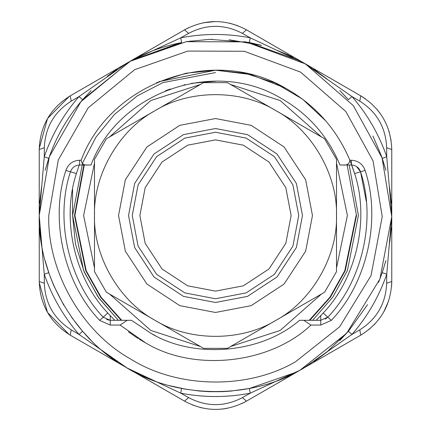 <?xml version="1.0" encoding="UTF-8"?>
<svg xmlns="http://www.w3.org/2000/svg" width="431" height="431" viewBox="0 0 431 431"><rect width="100%" height="100%" fill="white"/><g stroke="black" fill="none" stroke-linecap="round" stroke-linejoin="round"><path stroke-width="0.65" d="M72.586 189.301L72.586 215.5L75.43 243.892L84.244 272.036L98.85 298.069L118.336 320.303L98.123 297.034L83.598 270.512L72.586 215.5L82.617 162.891L95.881 137.295L114.441 114.441L137.295 95.881L162.891 82.617L215.5 72.586M312.664 320.303L332.877 297.034L347.402 270.512L358.414 215.5L349.196 165.003M83.84 165.003L74.488 215.5L85.742 270.7L100.579 297.212L121.159 320.303M309.841 320.303L330.421 297.212L345.258 270.7L356.512 215.5L347.16 165.003M118.541 215.5L125.346 251.192L146.939 284.061L179.808 305.654L215.5 312.459L251.192 305.654L284.061 284.061L305.654 251.192L312.459 215.5L305.654 179.808L284.061 146.939L251.192 125.346L215.5 118.541L179.808 125.346L146.939 146.939L125.346 179.808L118.541 215.5M128.524 215.5L134.628 183.482L153.996 153.996L183.482 134.628L215.5 128.524L247.518 134.628L277.004 153.996L296.372 183.482L302.476 215.5L296.372 247.518L277.004 277.004L247.518 296.372L215.5 302.476L183.482 296.372L153.996 277.004L134.628 247.518L128.524 215.5M298.748 215.5L292.902 246.144L274.364 274.364L246.144 292.902L215.5 298.748L184.856 292.902L156.636 274.364L138.098 246.144L132.252 215.5L138.098 184.856L156.636 156.636L184.856 138.098L215.5 132.252L246.144 138.098L274.364 156.636L292.902 184.856L298.748 215.5M154.998 110.708C119.128 130.043 93.306 174.77 94.497 215.5C93.306 256.229 119.128 300.957 154.998 320.292C189.678 341.691 241.322 341.691 276.002 320.292C311.872 300.957 337.694 256.229 336.503 215.5C337.694 174.77 311.872 130.043 276.002 110.708C241.322 89.309 189.678 89.309 154.998 110.708L203.61 82.644L227.39 82.644L324.613 138.777L336.503 159.368L336.503 271.632L324.613 292.223L227.39 348.356L203.61 348.356L154.998 320.292L106.387 292.223L94.497 271.632L94.497 159.368L106.387 138.777L154.998 110.708M139.876 215.5L145.182 187.663L162.024 162.024L187.663 145.182L215.5 139.876L243.337 145.182L268.976 162.024L285.818 187.663L291.124 215.5L285.818 243.337L268.976 268.976L243.337 285.818L215.5 291.124L187.663 285.818L162.024 268.976L145.182 243.337L139.876 215.5M94.497 163.02L83.609 215.5L94.497 267.98M109.549 294.05L150.855 330.464L200.447 346.529M230.553 346.529L280.145 330.464L321.451 294.05M336.503 267.98L347.391 215.5L336.503 163.02M321.451 136.95L280.145 100.536L230.553 84.471M200.447 84.471L150.855 100.536L109.549 136.95M84.277 165.003L74.897 215.5L86.2 270.738L101.102 297.25L121.768 320.303M309.232 320.303L329.898 297.25L344.8 270.738L356.103 215.5M356.529 166.485L360.548 171.78C358.975 167.54 355.936 165.283 351.421 165.003L351.744 165.008L354.616 173.569L360.548 171.78C376.349 219.379 362.482 280.942 327.802 317.173L323.212 313.014L316.133 320.303L323.212 313.014C356.475 278.27 369.771 219.217 354.616 173.569L349.88 160.24C336.546 128.772 314.975 104.69 285.16 87.989L250.573 74.498L215.5 70.205L185.944 73.238L156.34 82.79M158.974 81.648L215.5 70.205L245.304 73.292L275.037 82.962L302.524 99.146L325.739 120.852M285.16 87.989C213.097 45.724 110.525 82.041 81.12 160.24C81.718 163.888 84.04 165.477 88.096 165.003L79.256 165.008L76.384 173.569C61.229 219.217 74.525 278.27 107.788 313.014L114.867 320.303L107.788 313.014L103.198 317.173C68.518 280.942 54.651 219.379 70.452 171.78L65.895 170.407C68.249 164.044 72.807 160.655 79.579 160.24L79.579 165.003C75.064 165.283 72.025 167.54 70.452 171.78L76.384 173.569M128.454 331.838L136.455 337.414M136.605 337.511L137.796 338.276M137.99 338.4L138.265 338.567M139.315 339.224L144.708 342.386M249.36 42.518L250.276 37.847C227.094 33.354 203.906 33.354 180.724 37.847L181.64 42.518L130.997 60.814L127.371 62.851L131.169 60.69L180.724 37.847L188.6 33.386L184.533 29.847L185.438 29.335L184.533 29.847C205.178 18.851 225.822 18.851 246.467 29.847L242.4 33.386L250.276 37.847L303.629 62.851L246.467 29.847L360.795 95.854C380.643 108.235 390.965 126.116 391.763 149.492L386.666 147.736L386.742 156.787L391.763 215.349L391.763 281.508C390.965 304.889 380.643 322.765 360.795 335.146L359.766 329.85L351.965 334.445L303.634 368.149L299.831 370.31L250.276 393.153L242.4 397.614L246.467 401.153L245.562 401.665L246.467 401.153C225.822 412.149 205.178 412.149 184.533 401.153L188.6 397.614L180.724 393.153L127.371 368.149L184.533 401.153L70.205 335.146C50.357 322.765 40.035 304.884 39.237 281.508L44.334 283.264L44.258 274.213L39.237 215.651L39.237 149.492C40.035 126.116 50.357 108.235 70.205 95.854L71.234 101.15L79.035 96.555L127.242 62.926M69.219 96.436L127.371 62.851L69.219 96.436M326.138 352.714L348.377 331.315L339.784 340.49M382.232 272.678L385.88 260.653L382.232 272.667L386.742 274.213L386.666 283.264L391.763 281.508L391.757 282.289M389.414 244.183L391.348 227.611L389.786 241.834M391.348 203.389L389.414 186.817M382.459 158.985L385.68 169.604M300.003 60.814L248.574 42.367M130.593 61.035L82.623 99.685C67.554 117.049 56.267 136.6 48.768 158.333L45.115 170.358L49.646 155.817M41.586 186.822L39.652 203.405L41.586 186.822M41.586 244.188L39.7 228.29M127.237 368.069L79.035 334.445C63.556 316.613 51.962 296.533 44.258 274.213L48.768 272.667L45.115 260.642L49.425 274.552M44.334 283.264C45.185 303.478 54.15 319.01 71.234 329.85L79.035 334.445L82.623 331.315L91.205 340.479M103.682 351.755L117.092 361.733M83.458 98.742L80.888 101.711M39.237 215.349L39.237 215.5C37.572 274.197 74.24 338.583 125.572 367.099C175.207 398.476 249.29 399.785 300.003 370.186L346.739 333.163L379.916 279.029L391.757 216.653L382.06 157.827L353.307 105.6L305.428 63.901L245.88 41.877L186.257 41.678L129.984 61.369L80.92 101.673L49.323 156.739L39.237 215.5L44.258 156.787L44.334 147.736L39.237 149.492L39.243 282.289M180.212 42.804L132.242 60.141M390.691 196.105L389.5 187.356M373.602 137.57L381.354 155.817L385.885 170.364L382.232 158.333L386.742 156.787C379.038 134.467 367.444 114.387 351.965 96.555L359.766 101.15L360.795 95.854L359.449 95.079M347.542 98.742L339.795 90.521L348.377 99.685L339.795 90.521L348.377 99.685L351.965 96.555L303.629 62.851L327.318 79.245L313.908 69.267M71.234 329.85L70.205 335.146L71.551 335.921M245.789 401.541L302.955 368.537M301.824 369.178L360.941 335.059M325.33 319.129L327.802 317.173L331.337 320.368L320.739 325.071L310.923 325.071L303.807 320.303L299.545 320.303C261.472 353.474 194.381 359.389 151.092 333.395L131.455 320.303L110.261 320.303L110.261 325.071L99.663 320.368L103.198 317.173L110.261 320.303L106.64 319.592M88.096 165.003L91.011 165.003C117.922 92.342 213.076 58.39 279.908 97.605C307.675 113.17 327.705 135.636 339.989 165.003L351.421 165.003L351.421 160.24C358.193 160.655 362.751 164.044 365.105 170.407L360.548 171.78L366.355 201.665M130.776 60.884L185.211 29.459M391.763 149.492L391.763 281.508M155.332 335.614L151.092 333.395M310.923 325.071C270.102 363.979 194.069 372.244 145.84 343.011L120.077 325.071L110.261 325.071M373.478 137.322L372.81 135.986M391.348 203.405L389.425 186.898M180.724 37.847L181.64 42.518C162.832 46.386 145.947 52.485 130.997 60.814L131.169 60.69M249.166 42.48L209.838 39.329M209.822 39.329L186.731 41.602M292.951 57.167L277.612 50.546L288.361 55.001M229.109 39.765L261.601 45.374L249.377 42.524M82.623 99.685L79.035 96.555C63.556 114.387 51.962 134.467 44.258 156.787L48.768 158.333L45.115 170.358M41.505 187.329L39.652 203.405M113.919 71.449L107.351 76.314M91.146 90.58L82.633 99.674M50.395 277.214L53.778 285.602M54.09 286.319L63.756 305.175M71.589 317.275L82.623 331.315L91.146 340.42M45.115 260.642L48.768 272.667M181.559 388.466L180.724 393.153C203.906 397.646 227.094 397.646 250.276 393.153L249.36 388.482L296.156 372.228M183.261 388.789L185.427 389.177M185.551 389.198L199.429 391.03M199.569 391.041L207.37 391.574M207.844 391.596L209.364 391.655M209.746 391.671L220.516 391.693M221.243 391.671L223.522 391.58M223.7 391.574L230.908 391.089M231.048 391.073L249.36 388.482L250.276 393.153M391.763 215.656L386.742 274.213C379.038 296.533 367.444 316.613 351.965 334.445L348.377 331.315L367.568 304.625M378.617 282.289L382.232 272.667M313.908 361.733L327.296 351.771M327.802 317.173L320.739 320.303L303.807 320.303M127.193 320.303L120.077 325.071M342.904 165.003C346.96 165.477 349.282 163.888 349.88 160.24L351.421 160.24M165.488 90.817L170.358 88.969M183.908 84.929L185.018 84.665M191.423 83.334L216.491 81.163M192.7 405.097L201.439 407.834M221.679 409.143L226.857 408.399M241.651 403.658L245.573 401.66M368.812 329.634L375.04 323.837M383.612 312.216L388.611 301.01M391.585 286.216L391.752 282.537M391.1 140.447L388.961 131.072M380.11 113.326L376.877 109.215M365.375 98.774L361.679 96.377M361.469 96.253L303.763 62.931M237.707 25.671L229.556 23.166M215.204 21.55L203.001 22.827M188.703 27.649L185.427 29.34M69.31 96.382L47.529 118.53L39.248 148.463M39.243 148.711L39.237 149.476M39.248 282.537L47.502 312.421L69.219 334.564M112.997 72.106L117.022 69.31M71.557 95.079L127.506 62.775M389.802 189.284L389.953 190.303M190.346 41.042L190.777 40.977M211.578 39.28L212.02 39.269M300.03 370.229L246.467 401.153M117.022 361.69L103.666 351.744M391.278 202.441L391.326 203.141M186.257 389.322L169.399 385.626M153.388 380.454L132.188 370.832M131.514 370.466L130.997 370.186M71.234 101.15C54.15 111.99 45.185 127.522 44.334 147.736M188.6 397.614C206.535 406.988 224.465 406.988 242.4 397.614M359.766 329.85C376.85 319.01 385.815 303.483 386.666 283.264M386.666 147.736C385.815 127.522 376.85 111.99 359.766 101.15M242.4 33.386C224.465 24.012 206.535 24.012 188.6 33.386M110.261 320.303L110.261 315.681M320.739 315.681L320.739 325.071M365.105 170.407C381.408 219.498 367.104 283 331.337 320.368M99.663 320.368C63.896 283 49.592 219.498 65.895 170.407M295.434 361.825L339.644 326.806L371.026 275.598L382.232 216.594L373.057 160.946L345.856 111.543L300.563 72.096L244.237 51.262L187.841 51.073L134.607 69.703L88.199 107.825L58.304 159.917L48.768 215.5C47.189 271.024 81.874 331.929 130.437 358.904C177.389 388.584 247.464 389.823 295.434 361.825M79.579 160.24L81.12 160.24M127.377 62.851L128.686 62.102M303.623 368.155L302.066 369.038M70.205 95.854L127.371 62.851M127.366 368.149L70.205 335.146M359.443 335.921L360.795 335.146"/></g></svg>
